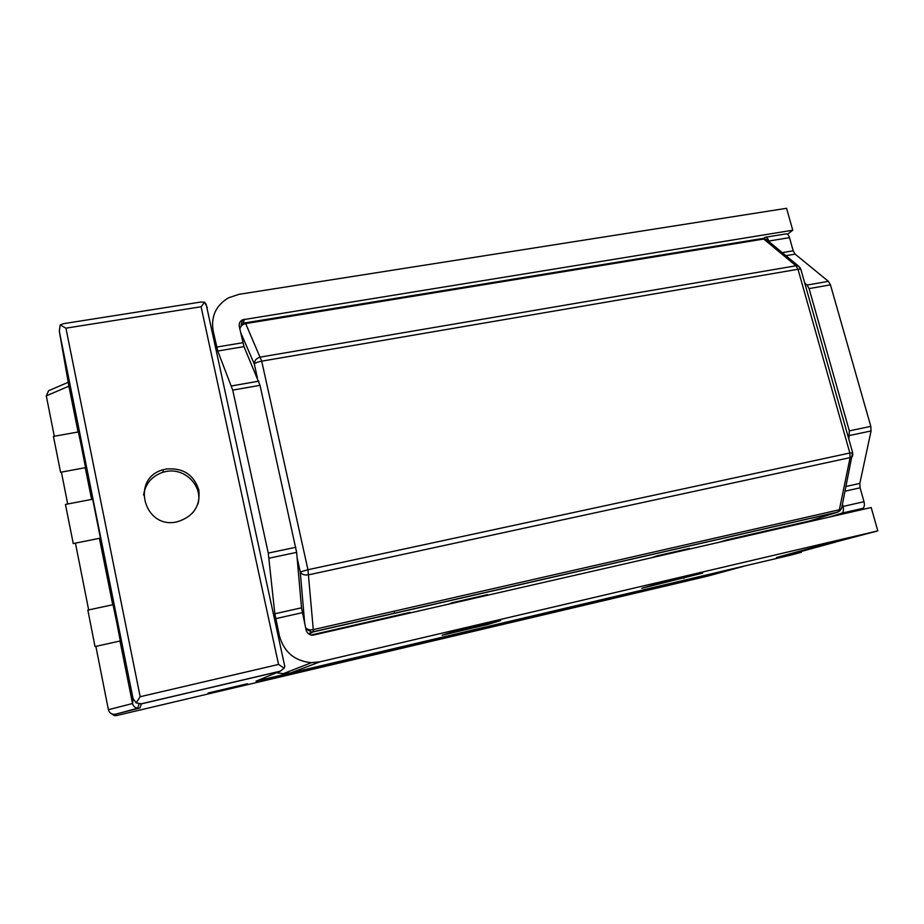 <?xml version="1.0" encoding="UTF-8"?>
<svg xmlns="http://www.w3.org/2000/svg" width="924" height="924" viewBox="0 0 924 924"><rect width="100%" height="100%" fill="white"/><g stroke="black" fill="none" stroke-linecap="round" stroke-linejoin="round"><path stroke-width="1.39" d="M212.532 333.645L213.121 330.792C210.845 316.378 215.973 305.394 228.494 297.817L238.912 294.34L786.567 208.293L792.757 230.215L242.562 319.796C239.905 321.298 238.819 323.527 239.281 326.507L243.982 346.616L260.025 385.308L296.639 552.367L301.513 607.819L274.844 613.767L279.429 635.966C284.072 652.217 294.744 661.11 311.446 662.67L320.085 661.792L877.8 530.884L776.495 557.507L800.357 551.882L782.824 556.641L801.316 552.286L791.475 554.943L290.563 672.949L283.229 673.7L276.415 672.695M487.976 624.439L500.692 620.558L453.314 631.693L442.122 635.227L487.976 624.439L487.78 623.596M702.725 573.088L659.343 583.287L641.787 588.276L702.725 573.088M683.91 578.366L683.702 577.558M301.513 607.819L306.087 629.902C307.068 633.24 309.286 635.019 312.739 635.227L871.193 507.507L877.8 530.884M213.121 330.792L217.752 351.016L243.982 346.616M274.844 613.767L268.26 553.072L232.733 390.113L217.752 351.016M239.616 458.373L250.219 507.218M792.757 230.215L787.444 234.257M801.316 552.286L801.108 551.513M835.608 542.065L798.174 552.309L778.99 556.826L815.43 546.835M763.478 238.45L765.06 237.306C766.62 236.948 767.867 238.196 768.791 241.048L768.953 241.638M848.844 439.189L849.329 430.873L809.089 288.6L807.068 285.077L804.746 283.125M842.457 504.273L843.069 506.456C843.843 509.736 843.485 511.954 842.007 513.109L862.889 508.339L849.803 512.404M829.244 517.105L842.007 513.109M765.696 237.202L785.689 233.945C787.283 233.587 788.553 234.823 789.489 237.653L793.196 250.808L795.114 254.135L828.401 281.335L830.457 284.835L870.812 426.357L871.066 430.954L859.84 483.391L860.094 487.814L864.009 501.697C864.772 504.966 864.402 507.172 862.889 508.339M166.135 469.034C182.871 467.579 193.763 474.578 198.833 490.009C200.52 506.156 193.324 516.759 177.246 521.794L177.165 521.817C143.901 529.879 130.272 477.985 163.271 469.727L166.135 469.034M197.967 503.984C203.176 485.955 184.685 467.301 165.777 471.552L162.947 472.245C151.813 476.114 145.357 483.726 143.601 495.091M208.154 693.012L247.436 683.748L208.154 693.012M207.311 307.704L204.689 302.194L201.097 306.756L278.551 664.437L284.118 668.191L280.342 671.159L256.029 681.173L743.277 566.389L707.068 576.264L116.597 715.546L114.518 715.661L110.603 713.166M608.789 598.579L568.491 608.408L608.789 598.579M743.277 566.389L744.351 566.042M782.074 527.916L781.9 527.281M68.226 382.305L48.602 390.713L46.292 395.853L54.285 436.255M61.388 472.129L67.706 504.019M75.445 543.127L88.658 609.921M95.865 646.361L108.397 709.69C108.963 712.173 110.626 713.709 113.386 714.298L115.639 714.194L116.597 715.546M115.639 714.194L137.676 708.223C134.846 707.669 133.125 706.098 132.536 703.534L120.005 641.013M112.74 604.758L99.411 538.322M91.615 499.41L85.251 467.683M78.09 431.993L68.85 385.886M46.292 395.853L68.896 386.163L59.309 331.208L60.187 324.971L63.583 323.654L200.762 302.044L204.689 302.194M60.187 324.971L65.927 328.17L201.097 306.756M284.13 663.386L284.777 666.377L284.118 668.191M256.029 681.173L257.958 680.376M278.551 664.437L140.171 696.719L136.117 702.875L133.033 698.556L132.536 703.534L108.397 709.69M139.813 708.107L141.511 703.834L136.117 702.875M116.505 621.332L120.316 640.944L95.022 646.546L87.838 610.094L113.04 604.7L116.505 621.332M81.347 446.084L85.539 467.636L60.58 472.279L53.442 436.405L78.401 431.935L81.347 446.084M73.262 543.566L65.442 504.446L92.677 499.203L100.439 538.115M394.109 611.203L394.594 613.317M395.16 615.777L395.322 616.47M718.572 542.457L726.795 539.882L809.747 520.905L837.698 512.15L840.274 510.591M311.053 635.019L410.152 612.346L407.796 613.617M689.685 549.064L689.512 548.417L657.056 555.844L650.658 558.004M487.733 595.31L487.572 594.629L452.148 602.737L448.059 604.4M842.064 506.179L841.545 508.708L839.373 509.759L837.698 512.15L313.074 631.924L313.271 629.625C309.967 630.226 307.426 629.625 305.636 627.823M245.172 322.857L761.873 238.611L766.1 239.27L767.578 240.494M239.824 328.932C240.54 326.08 242.481 324.301 245.657 323.596L763.732 239.039L796.003 265.789L798.001 269.277L800.808 269.161L801.016 269.889M852.679 452.818L849.849 453.003L850.115 457.611L852.332 456.595L852.829 454.088M800.276 267.948L798.428 266.008L796.003 265.789L260.487 357.068C256.433 358.131 254.377 360.476 254.331 364.114C255.105 362.959 257.565 361.965 261.7 361.157L798.001 269.277L849.849 453.003L307.958 569.727L300.254 572.002C301.686 574.497 304.516 575.433 308.778 574.797L850.115 457.611L839.373 509.759L313.271 629.625L307.958 569.727L261.7 361.157L245.657 323.596L244.987 322.892L243.058 323.689L239.674 328.274M657.056 555.844L657.23 556.502M452.148 602.737L452.31 603.418M290.563 672.949L320.085 661.792M275.664 618.653L302.298 612.693M279.429 635.966L278.332 636.682M243.185 323.608L244.41 319.207M242.85 342.7L216.666 347.077M258.812 381.162L231.566 385.932M232.733 390.113L260.025 385.308M295.819 547.285L268.26 553.072M269.115 558.188L296.639 552.367M815.06 546.996L835.134 542.273M841.66 513.27L862.519 508.489M864.009 501.697L843.069 506.456M845.183 491.152L860.094 487.814M859.84 483.391L846.153 486.44M849.595 435.481L871.066 430.954M870.812 426.357L849.329 430.873M809.089 288.6L830.457 284.835M828.401 281.335L807.068 285.077M785.931 255.671L795.114 254.135M793.196 250.808L782.258 252.633M768.791 241.048L789.489 237.653M140.171 696.719L65.927 328.17M141.511 703.834L279.291 671.494M59.309 331.208L133.033 698.556M402.46 614.102L402.621 614.806M309.055 634.164L313.074 631.924L311.677 632.097L838.045 512L841.545 508.708L852.609 452.541L800.808 269.161L798.428 266.008L766.1 239.27L762.404 238.496M305.867 628.909L311.677 632.097L308.581 633.829M304.747 623.804L300.254 572.002L297.124 557.807M240.552 332.224L254.331 364.114L257.346 377.743M283.229 673.7L311.446 662.67M242.562 319.796L241.083 325.19M816.885 546.5L835.504 542.122M162.947 472.245L163.271 469.727M114.518 715.661L113.386 714.298M139.027 708.234L114.865 714.321M284.777 666.377L206.087 303.984M280.342 671.159L140.494 703.984M137.676 708.223L139.039 703.938M100.485 538.115L73.192 543.578M744.063 566.146L256.757 680.953"/></g></svg>
